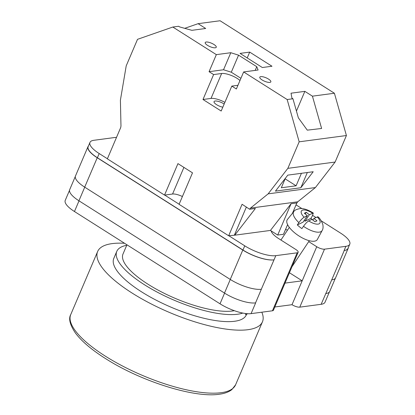 <?xml version="1.0" encoding="UTF-8"?>
<svg xmlns="http://www.w3.org/2000/svg" width="415" height="415" viewBox="0 0 415 415"><rect width="100%" height="100%" fill="white"/><g stroke="black" fill="none" stroke-linecap="round" stroke-linejoin="round"><path stroke-width="0.62" d="M116.475 137.464A6.002 1.868 23.1 0 0 115.23 137.448L93.852 140.296A24.013 7.475 23.1 0 0 89.962 142.412A24.013 7.475 23.1 0 0 99.19 153.545L97.401 157.742L242.962 250.027A24.013 7.475 23.1 0 0 274.014 259.852L261.305 289.26A24.013 7.475 23.1 0 0 261.357 289.25L261.305 289.26A24.013 7.475 23.1 0 1 230.252 279.435L84.696 187.144A24.013 7.475 23.1 0 1 75.468 176.017L88.001 146.63A24.013 7.475 23.1 0 0 97.229 157.762L84.696 187.144M271.177 230.906A19.51 6.075 23.1 0 0 278.787 238.682L295.843 249.498A6.002 1.868 23.1 0 1 298.152 252.279A6.002 1.868 23.1 0 1 297.176 252.808L275.804 255.656A24.013 7.475 23.1 0 1 244.751 245.83L228.831 235.736M179.119 204.222L164.693 195.071M107.397 158.743L99.19 153.545M287.517 230.128A19.51 6.075 23.1 0 0 285.541 229.485M321.262 220.858L340.539 233.08A24.013 7.475 23.1 0 1 349.767 244.212A24.013 7.475 23.1 0 1 345.877 246.328L324.499 249.171A6.002 1.868 23.1 0 1 316.738 246.718L308.708 241.623M296.04 204.865L301.913 208.589M312.692 215.427L315.908 217.465M316.738 246.718L302.193 280.82L285.001 283.108M274.818 306.986L292.01 304.698L302.193 280.82L289.426 272.733M255.661 302.877L255.541 302.893A24.013 7.475 -156.9 0 0 255.661 302.877L251.075 313.636A24.013 7.475 -156.9 0 1 220.023 303.811L74.461 211.52A24.013 7.475 -156.9 0 1 65.233 200.393L69.523 190.335M329.375 292.02L325.038 302.193A24.013 7.475 -156.9 0 1 321.148 304.309L299.77 307.152A6.002 1.868 -156.9 0 1 292.01 304.698M298.152 252.279L273.423 310.259A6.002 1.868 -156.9 0 1 272.448 310.788L251.075 313.636M348.341 247.563A24.013 7.475 23.1 0 1 348.149 248.388A24.013 7.475 23.1 0 1 344.258 250.499L344.087 250.525A24.013 7.475 23.1 0 0 347.978 248.409L349.767 244.212M89.962 142.412L88.172 146.609A24.013 7.475 23.1 0 0 97.401 157.742M88.468 145.924A24.013 7.475 23.1 0 0 88.001 146.63M273.838 259.873A24.013 7.475 23.1 0 1 242.785 250.053L97.229 157.762M331.673 279.892A24.013 7.475 23.1 0 0 331.725 279.886L321.148 304.309M335.398 278.169L329.743 291.418A24.013 7.475 23.1 0 1 325.853 293.535A24.013 7.475 -156.9 0 1 325.733 293.55M230.294 279.456L224.489 293.068A24.013 7.475 23.1 0 0 255.541 302.893L261.357 289.25M224.489 293.068L78.928 200.782A24.013 7.475 23.1 0 1 69.699 189.65L75.328 176.448M344.258 250.499L331.725 279.886A24.013 7.475 23.1 0 0 335.616 277.77L348.149 248.388M298.899 222.632L297.306 224.925A17.3 6.744 33.7 0 0 299.49 226.813A17.3 6.744 33.7 0 0 301.881 228.603L303.479 226.31A17.041 6.645 33.7 0 0 322.165 230.491L317.345 239.465A18.006 7.019 -146.3 0 1 295.07 233.157A18.006 7.019 -146.3 0 1 287.393 219.514L293.815 211.609A17.041 6.645 33.7 0 0 298.899 222.632C300.885 219.903 302.628 218.114 304.133 217.258L307.39 215.686L304.351 213.243L306.301 212.298L309.341 214.742L313.309 213.071L312.23 216.199L310.84 218.389A17.3 6.744 33.7 0 1 312.915 219.924M322.165 230.491C323.057 229.127 323.28 227.145 322.844 224.541C321.438 220.796 319.799 218.212 317.926 216.786L313.916 218.425L316.956 220.868L315.006 221.807L311.966 219.364L308.708 220.936C307.209 221.792 305.466 223.581 303.479 226.31M310.84 218.389L305.051 221.185L309.341 214.742M305.212 213.938L306.301 212.298M305.051 221.185L304.185 220.49M297.306 224.925L303.095 222.129L307.39 215.686M312.827 220.059L313.916 218.425M268.531 79.094A6.002 1.868 -156.9 0 1 270.839 81.874A6.002 1.868 -156.9 0 1 262.104 79.95A6.002 1.868 -156.9 0 1 259.795 77.164A6.002 1.868 -156.9 0 1 268.531 79.094M213.948 44.483A6.002 1.868 -156.9 0 1 216.251 47.269A6.002 1.868 -156.9 0 1 207.516 45.339A6.002 1.868 -156.9 0 1 205.212 42.558A6.002 1.868 -156.9 0 1 213.948 44.483M224.883 102.355A12.004 3.735 -156.9 0 0 211.022 98.422L221.651 73.502A12.004 3.735 -156.9 0 1 237.178 78.414A12.004 3.735 -156.9 0 1 239.979 80.505M222.814 107.2A6.604 2.054 -156.9 0 1 216.583 104.663A6.604 2.054 -156.9 0 1 214.047 101.602A6.604 2.054 -156.9 0 1 223.654 103.724A6.604 2.054 -156.9 0 1 224.157 104.056M271.991 66.244L262.347 67.526L240.057 53.395L249.7 52.114L271.991 66.244M287.159 99.533L292.943 98.76L291.927 98.116L291.029 93.199L304.849 91.357L312.433 96.166L334.407 93.24L346.421 135.523L299.174 141.816L287.854 168.345L268.147 193.852L250.484 208.107L249.607 209.243L255.391 208.47L234.755 235.186L228.66 235.762L179.078 204.325L192.503 172.842L177.947 163.614L164.522 195.097L107.355 158.852L120.713 127.524L120.973 125.994L120.402 100.181L126.212 65.861L137.526 39.326L172.822 27.037L216.34 54.635L230.807 52.71L238.568 55.164L256.766 66.701L258.099 70.011L243.636 71.94L287.159 99.533L299.174 141.816M172.822 27.037L178.606 26.27L179.628 26.918L191.865 30.326L205.684 28.485L198.1 23.676L220.069 20.75L334.407 93.24M292.943 98.76L298.364 117.839L307.282 130.149L321.615 128.468L312.433 96.166M285.364 178.284L281.323 187.767L296.097 185.801L301.43 173.309M300.834 187.751L275.441 191.128L287.813 175.12L313.206 171.737L300.834 187.751L307.333 172.521M198.1 23.676L184.716 28.334M238.568 55.164L231.295 72.215L223.535 69.761L209.067 71.686L216.34 54.635M249.607 209.243L242.085 204.279L228.66 235.762M211.022 98.422L202.987 99.496L221.179 111.028L231.814 86.107L236.363 88.992L243.636 71.94M202.987 99.496L213.616 74.57L209.067 71.686M183.918 167.395L172.557 194.023A9.602 2.988 -156.9 0 1 182.403 196.528M172.557 194.023L164.522 195.097M287.6 224.65L283.497 234.278L277.708 235.051L270.435 230.434L234.755 235.186M270.435 230.434L291.071 203.724L277.708 235.051M346.421 135.523L335.107 162.052L315.4 187.564L297.737 201.815L296.855 202.951L291.071 203.724M297.737 201.815L250.484 208.107M335.107 162.052L287.854 168.345M315.4 187.564L268.147 193.852M296.855 202.951L292.445 213.294M246.38 207.002L234.444 234.989M237.94 85.293L231.814 86.107M221.651 73.502L213.616 74.57M247.216 57.934L249.7 52.114M223.535 69.761L230.807 52.71M231.295 72.215L240.913 78.316M255.189 70.4L256.766 66.701M285.126 178.844L296.097 185.801M296.44 111.07L304.849 91.357M261.824 312.205A89.588 27.888 -156.9 0 1 262.456 321.807A89.588 27.888 -156.9 0 1 247.942 329.702A89.588 27.888 -156.9 0 1 149.711 303.152A89.588 27.888 -156.9 0 1 97.644 251.506A89.588 27.888 -156.9 0 1 112.159 243.61A89.588 27.888 -156.9 0 1 124.536 243.273M246.598 314.228L246.308 314.918A72.034 22.42 -156.9 0 1 234.636 321.262A72.034 22.42 -156.9 0 1 155.656 299.921A72.034 22.42 -156.9 0 1 113.793 258.395L116.791 251.366A72.034 22.42 -156.9 0 1 126.725 245.296M242.811 313.071A72.034 22.42 -156.9 0 1 237.634 314.233A72.034 22.42 -156.9 0 1 158.655 292.891A72.034 22.42 -156.9 0 1 116.791 251.366M234.34 310.69A65.28 20.319 -156.9 0 1 232.519 310.991A65.28 20.319 -156.9 0 1 160.942 291.646A65.28 20.319 -156.9 0 1 123.006 254.011L126.938 244.793M224.577 293.125L220.023 303.811M297.176 252.808L272.448 310.788M275.804 255.656L274.014 259.852M324.499 249.171L299.77 307.152M345.877 246.328L344.087 250.525M79.016 200.839L74.461 211.52M84.733 187.17L78.928 200.782M242.785 250.053L230.252 279.435M244.751 245.83L242.962 250.027M304.133 217.258A11.065 4.311 -146.3 0 1 302.219 210.27A11.065 4.311 -146.3 0 1 312.594 213.175M317.169 216.853A11.065 4.311 -146.3 0 1 319.088 223.835A11.065 4.311 -146.3 0 1 308.708 220.936M221.06 392.714A89.588 27.888 23.1 0 0 235.58 384.824L231.798 389.659C228.675 392.056 224.468 393.586 219.182 394.25C194.837 398.047 143.372 382.054 108.268 360.293C93.131 351.017 82.206 341.97 75.504 333.152C69.938 324.852 68.356 318.642 70.763 314.523A89.588 27.888 23.1 0 0 122.83 366.17A89.588 27.888 23.1 0 0 221.06 392.714M245.649 313.533L245.633 314.648L247.76 313.724M291.999 266.71L309.315 240.716M313.309 213.071C308.288 209.891 303.967 208.387 300.346 208.558C296.668 209.176 294.489 210.192 293.815 211.609M280.919 240.036L289.333 227.404M235.58 384.824L262.456 321.807M70.763 314.523L97.644 251.506"/></g></svg>
